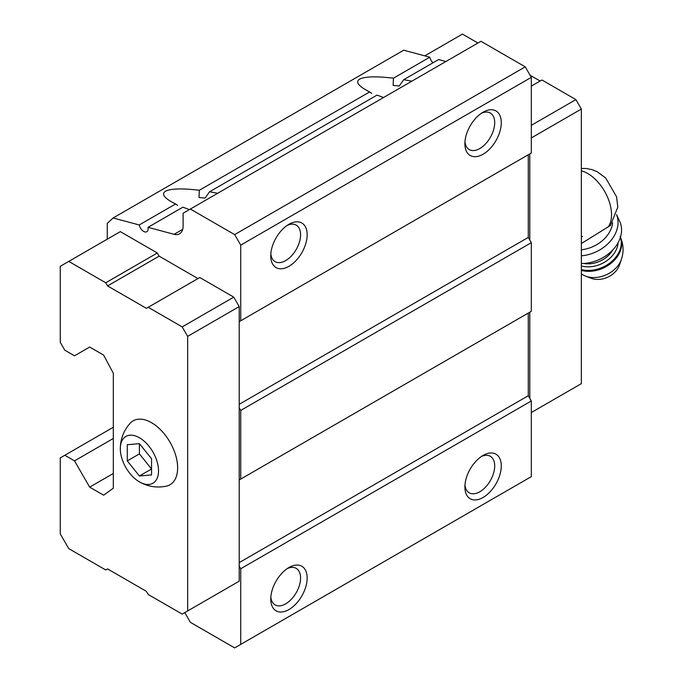 <?xml version="1.0" encoding="UTF-8"?>
<svg xmlns="http://www.w3.org/2000/svg" width="682" height="682" viewBox="0 0 682 682"><rect width="100%" height="100%" fill="white"/><g stroke="black" fill="none" stroke-linecap="round" stroke-linejoin="round"><path stroke-width="1.02" d="M151.557 474.911L151.557 458.739L139.418 443.641L127.287 444.724L127.287 460.904L139.418 475.993L151.557 474.911M139.418 481.884A27.024 15.601 -120 0 0 158.531 470.751A27.024 15.601 -120 0 0 139.247 437.656A27.024 15.601 -120 0 0 120.313 449.088A27.024 15.601 -120 0 0 139.162 481.731A27.024 15.601 -120 0 0 139.418 481.884M581.354 243.551L610.399 225.495M184.771 612.615L190.38 622.334L234.659 647.9L531.312 476.633L531.312 400.982L528.277 395.722L528.277 313.072L529.795 312.194L529.795 398.356M240.729 479.079L240.729 410.436L239.212 407.81L239.212 479.958L531.312 311.316L531.312 242.673L528.277 237.413L528.277 154.754L529.795 153.885L529.795 240.038M197.959 278.571L159.136 256.151L157.32 252.996L120.313 231.633L60.255 266.312L60.255 342.313L64.807 350.19L74.509 355.799L89.674 347.044L103.63 355.092L113.331 373.31L113.331 488.193L103.63 495.192L89.674 487.136L113.331 473.478M89.674 487.136L74.509 460.87L64.807 455.269L60.255 457.895L60.255 533.895L68.746 548.609L105.753 569.973L107.568 568.916L146.4 591.337L148.216 594.491L182.188 614.098L187.652 610.953L187.652 336.354L239.212 306.585L233.756 297.13L199.783 277.514L146.4 308.341L107.568 285.92L159.136 256.151M239.212 306.585L239.212 321.648L240.729 320.77L240.729 245.119L234.659 234.608L190.38 209.042L183.1 213.244L183.1 225.964A17.161 9.906 -120 0 1 179.545 233.824A17.161 9.906 -120 0 1 174.106 234.31L148.011 227.319L182.904 207.175L189.408 209.604M107.27 239.169L107.27 223.406L113.127 217.967L139.222 224.958A6.436 3.717 -120 0 0 146.835 231.71A6.436 3.717 -120 0 0 148.011 227.319M240.729 644.396L240.729 568.745L239.212 566.12L239.212 479.958L528.277 313.072M233.756 584.329L239.212 581.175L239.212 566.12M139.222 224.958L175.581 203.969L171.25 201.693C163.569 197.149 161.651 193.662 165.496 191.233C170.807 188.547 182.085 188.223 199.323 190.261L199.025 197.482L205.06 198.095L209.579 191.77L377.027 95.096L383.531 97.526M177.635 205.376L175.581 203.969M371.758 93.298L365.373 89.615C357.692 85.071 355.774 81.584 359.619 79.155C364.938 76.469 376.208 76.145 393.446 78.191L393.139 85.395L399.183 86.017L403.701 79.692L438.594 59.556L445.909 61.516M199.323 190.261L369.704 91.891M209.579 191.77L217.711 193.262M393.446 78.191L429.805 57.194A6.436 3.717 -120 0 0 433.019 62.77M240.729 245.119L531.312 77.356L525.242 66.845L480.955 41.278L190.38 209.042M234.659 234.608L525.242 66.845M403.701 79.692L411.834 81.184M429.805 57.194L403.71 50.204L113.127 217.967M74.509 460.87L113.331 438.458M64.807 455.269L113.331 427.247M483.078 497.468A25.737 14.859 -60 0 1 464.885 486.965A25.737 14.859 -60 0 1 483.078 455.44A25.737 14.859 -60 0 1 501.279 465.951A25.737 14.859 -60 0 1 483.078 497.468M288.955 609.546A25.737 14.859 -60 0 1 270.754 599.043A25.737 14.859 -60 0 1 288.955 567.518A25.737 14.859 -60 0 1 307.156 578.029A25.737 14.859 -60 0 1 288.955 609.546M240.729 568.745L531.312 400.982M239.212 562.616L528.277 395.722M240.729 410.436L531.312 242.673M239.212 404.307L528.277 237.413M239.212 407.81L239.212 321.648L528.277 154.754M240.729 320.77L531.312 153.007L531.312 77.356M288.955 266.312A25.737 14.859 -60 0 1 270.754 255.801A25.737 14.859 -60 0 1 288.955 224.276A25.737 14.859 -60 0 1 307.156 234.787A25.737 14.859 -60 0 1 288.955 266.312M483.078 154.234A25.737 14.859 -60 0 1 464.885 143.723A25.737 14.859 -60 0 1 483.078 112.206A25.737 14.859 -60 0 1 501.279 122.709A25.737 14.859 -60 0 1 483.078 154.234M481.356 113.289A21.091 12.174 -60 0 1 490.341 113.059A21.091 12.174 -60 0 1 493.572 129.955A21.091 12.174 -60 0 1 479.796 148.54A21.091 12.174 -60 0 1 469.25 149.588A21.091 12.174 -60 0 1 464.962 141.685M287.233 225.367A21.091 12.174 -60 0 1 296.218 225.128A21.091 12.174 -60 0 1 299.449 242.033A21.091 12.174 -60 0 1 285.673 260.618A21.091 12.174 -60 0 1 275.127 261.666A21.091 12.174 -60 0 1 270.839 253.764M287.233 568.609A21.091 12.174 -60 0 1 296.218 568.37A21.091 12.174 -60 0 1 299.449 585.275A21.091 12.174 -60 0 1 285.673 603.86A21.091 12.174 -60 0 1 275.127 604.9A21.091 12.174 -60 0 1 270.839 597.006M481.356 456.531A21.091 12.174 -60 0 1 490.341 456.292A21.091 12.174 -60 0 1 493.572 473.197A21.091 12.174 -60 0 1 479.796 491.782A21.091 12.174 -60 0 1 469.25 492.83A21.091 12.174 -60 0 1 464.962 484.928M187.652 336.354L182.188 326.9L233.756 297.13M182.188 326.9L148.216 307.284M107.568 285.92L105.753 282.774L157.32 252.996M105.753 282.774L68.746 261.402M187.652 610.953L239.212 581.175M139.162 481.731L139.546 481.961C147.892 486.675 156.826 488.082 166.34 486.164A36.888 21.295 -120 0 0 169.997 442.166A36.888 21.295 -120 0 0 130.066 423.334C123.544 430.751 120.288 439.336 120.313 449.088M531.312 412.542L581.354 383.642L581.354 109.052L531.312 137.943M581.354 109.052L575.898 99.598L531.312 125.335M575.898 99.598L541.926 79.982L531.312 86.111M540.11 81.03L530.093 75.25M477.929 43.034L462.456 34.1L424.784 55.847M582.471 236.381L581.354 237.021M581.354 249.782A30.025 22.728 -25 0 0 612.632 222.818M621.43 259.313A24.569 18.602 -25 0 1 585.48 276.091L591.2 278.273A19.301 14.612 -25 0 0 619.435 265.102L621.43 259.313C623.945 251.607 623.527 244.02 620.16 236.552M581.354 263.499A34.313 25.976 -25 0 0 613.246 249.424A34.313 25.976 -25 0 0 619.682 221.335L616.588 214.685M581.354 255.835A34.313 25.976 -25 0 0 616.571 214.728M139.418 443.641L139.418 453.897L151.557 468.994L139.418 475.993M127.287 460.904L139.418 453.897M608.003 227.106A33.674 19.446 -120 0 0 606.758 195.444A33.674 19.446 -120 0 0 581.354 170.824M174.106 234.31L182.682 229.357M581.354 270.379A28.312 21.432 -25 0 0 611.754 262.715A28.312 21.432 -25 0 0 620.449 237.2M581.354 269.578A28.312 21.432 -25 0 0 610.978 262.11A28.312 21.432 -25 0 0 620.407 237.319M581.354 265.946A25.737 19.488 -25 0 0 618.08 242.732M583.622 263.448A23.589 17.86 -25 0 0 612.93 249.765M581.354 168.505L586.188 168.48L592.138 169.656L597.219 171.753L605.659 177.968L616.588 196.808L617.798 207.166L610.416 225.52M585.48 276.091L581.26 274.07"/></g></svg>
